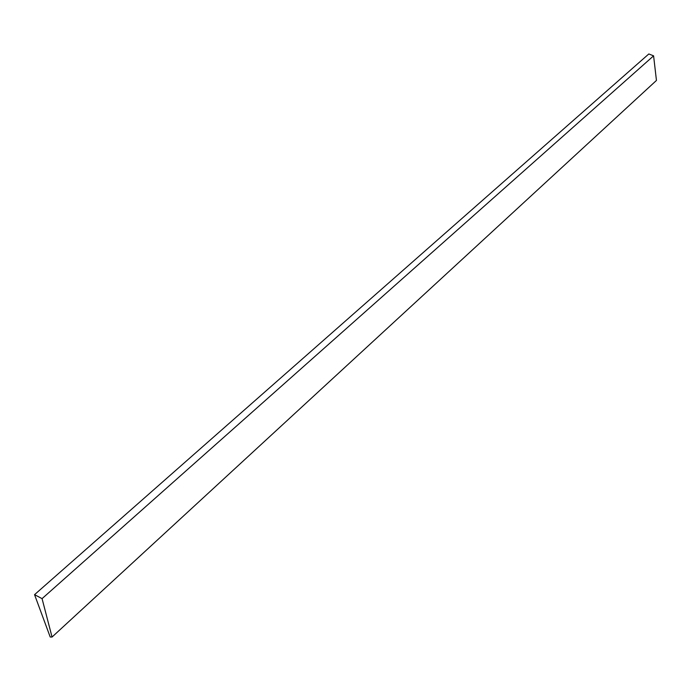 <?xml version="1.0" encoding="UTF-8"?>
<svg xmlns="http://www.w3.org/2000/svg" width="691" height="691" viewBox="0 0 691 691"><rect width="100%" height="100%" fill="white"/><g stroke="black" fill="none" stroke-linecap="round" stroke-linejoin="round"><path stroke-width="1.04" d="M52.05 637.033L656.45 80.441L653.591 55.841L42.065 598.631L52.05 637.033L50.21 637.007L34.55 594.657L648.823 53.967L653.591 55.841M34.55 594.657L42.065 598.631"/></g></svg>
